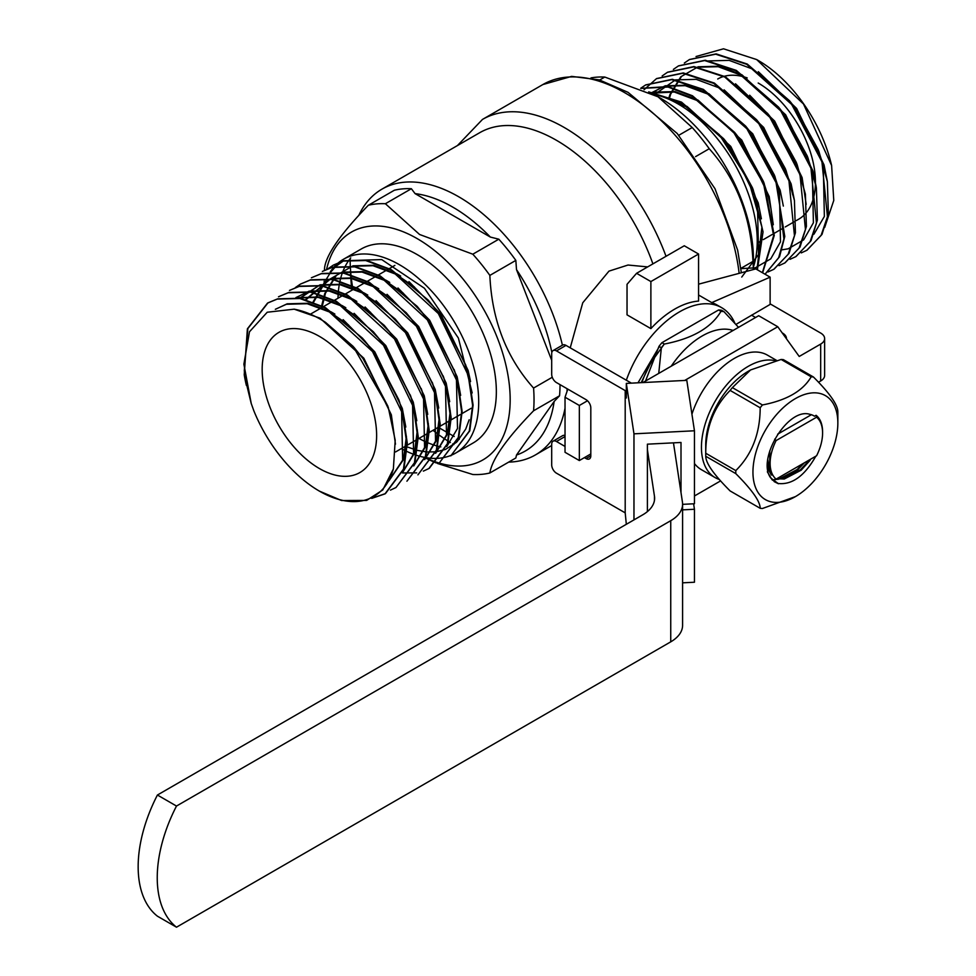 <?xml version="1.0" encoding="UTF-8"?>
<svg xmlns="http://www.w3.org/2000/svg" width="976" height="976" viewBox="0 0 976 976"><rect width="100%" height="100%" fill="white"/><g stroke="black" fill="none" stroke-linecap="round" stroke-linejoin="round"><path stroke-width="1.46" d="M734.83 323.105A84.314 48.678 120 0 0 721.654 307.672L716.884 304.927A84.314 48.678 120 0 0 711.736 302.609L770.125 277.16L770.125 304.414L735.977 324.398M770.125 277.16L755.814 268.9L698.572 284.175M567.825 389.131L565.031 397.22L565.031 452.291L579.341 460.55L590.809 453.938M698.572 254.028L684.274 245.769L636.572 273.304L627.031 284.321L627.031 314.845L650.882 328.619L650.882 281.564L698.572 254.028L698.572 301.084A84.314 48.678 120 0 0 674.733 309.099A84.314 48.678 120 0 0 650.882 328.619M698.572 295.008L711.736 302.609M636.572 273.304L650.882 281.564M587.503 400.758L579.341 405.479L579.341 460.55M565.031 397.22L579.341 405.479M690.801 326.021L664.741 341.063M659.349 346.565L638.011 382.812M721.654 307.672A84.314 48.678 120 0 0 679.503 311.856A84.314 48.678 120 0 0 626.336 380.225M469.163 419.765L465.735 429.05L457.171 441.652M456.561 442.25L445.629 449.338M445.19 449.509L436.199 451.778M435.808 451.827L427.061 451.986M426.658 451.949L417.545 450.412M417.118 450.302L407.273 446.947M406.809 446.752L405.528 446.191M401.307 448.618A111.972 64.648 -120 0 0 404.833 450.473M407.077 451.559A111.972 64.648 -120 0 0 416.337 455.231M416.74 455.365A111.972 64.648 -120 0 0 425.072 457.476M425.438 457.537A111.972 64.648 -120 0 0 433.027 458.366M433.356 458.378A111.972 64.648 -120 0 0 440.31 458.098M440.615 458.061A111.972 64.648 -120 0 0 446.971 456.768M447.252 456.695A111.972 64.648 -120 0 0 453.071 454.45M453.315 454.328A111.972 64.648 -120 0 0 455.511 453.157A111.972 64.648 -120 0 0 455.511 323.861A111.972 64.648 -120 0 0 343.54 259.226A111.972 64.648 -120 0 0 338.965 262.337M338.745 262.507A111.972 64.648 -120 0 0 334.292 266.716M334.097 266.924A111.972 64.648 -120 0 0 330.169 272.048M325.289 281.552A111.972 64.648 -120 0 0 324.947 282.442L326.667 278.709M326.826 278.416L330.632 272.267M330.827 272.011L335.585 266.631M335.842 266.399L343.235 261.043M343.772 260.751L381.714 259.579L424.45 288.262L458.391 338.062L472.189 392.938M390.705 269.864L438.334 313.552L468.199 375.235L472.616 405.406L469.297 431.111L450.802 455.877L469.773 430.831L473.092 405.138L468.675 374.967L465.65 364.817L438.81 313.284L428.11 300.01L391.181 269.583L366.159 260.25L343.54 260.812L333.353 265.106L343.064 261.08L365.683 260.531L390.705 269.864M328.326 268.534L333.341 265.106M379.725 276.196L427.366 319.884L457.219 381.567L461.648 411.75L458.317 437.443L439.834 462.209L458.793 437.163L462.124 411.469L457.707 381.299L454.706 371.234L427.842 319.616L417.142 306.342L380.213 275.915L355.191 266.582L332.572 267.143L322.373 271.438L332.096 267.424L354.715 266.863L379.725 276.196M406.223 312.735L416.874 325.947L443.714 377.48L417.923 326.997L406.223 312.735L369.233 282.247L344.223 272.914L321.604 273.475L311.405 277.77L321.128 273.756L343.747 273.195L368.757 282.528L416.398 326.228L446.252 387.911L450.68 418.082L447.35 443.775L428.867 468.541L423.352 471.115M416.728 472.872L402.466 472.957M357.789 288.859L405.43 332.56L435.284 394.243L439.712 424.414L436.382 450.107L417.899 474.873L436.858 449.838L440.188 424.133L435.76 393.962L432.746 383.824L405.906 332.279L395.207 319.018L358.265 288.579L333.255 279.246L310.636 279.807L300.437 284.101L310.161 280.088L332.779 279.526L357.789 288.859M295.423 287.53L300.437 284.101M346.822 295.191L394.45 338.892L424.316 400.575L428.732 430.745L425.414 456.439L406.919 481.205L425.89 456.17L429.22 430.465L424.792 400.294L421.791 390.217L394.926 338.611L384.251 325.362L347.297 294.923L322.287 285.59L299.656 286.139L289.469 290.433L299.181 286.419L321.799 285.858L346.822 295.191M373.32 331.742L383.958 344.943L410.798 396.476L385.02 345.992L373.32 331.742L336.33 301.255L311.307 291.922L288.689 292.483L278.502 296.765L288.213 292.751L310.832 292.19L335.854 301.523L383.483 345.223L413.348 406.907L417.765 437.077L414.446 462.77L395.951 487.536L390.437 490.123M251.149 403.234L244.232 374.723L247.392 328.827L267.522 303.109L277.245 299.083L299.864 298.522L324.886 307.855L372.515 351.555L402.368 413.238L406.797 443.409L403.466 469.114L384.983 493.88L371.734 498.382M294.166 309.172L267.229 312.235L249.478 331.779L243.878 364.194L251.247 403.564L253.833 410.762A108.592 62.696 -120 0 0 319.396 491.123A108.592 62.696 -120 0 0 393.365 468.98L395.207 440.249L388.277 407.382L353.105 346.358L325.472 322.324C314.772 315.431 304.341 311.051 294.166 309.172L320.018 318.164L363.841 358.229L391.339 414.8L395.463 444.19M275.525 309.246L287.164 303.817L307.977 303.28L330.986 311.82L334.853 314.065M343.149 319.652L374.808 351.885L402.307 408.468L405.809 427.024M406.419 436.223L403.405 459.708L388.973 480.826M297.204 297.753L318.945 296.948L341.954 305.488L345.821 307.733M354.117 313.32L385.776 345.553L413.275 402.136L416.776 420.693M417.386 429.879L414.373 453.376L402.734 472.274M296.057 297.619L309.099 291.153L329.912 290.616L352.922 299.156L356.789 301.401M365.085 306.989L396.744 339.221L424.255 395.805L427.744 414.361M428.354 423.547L425.353 447.045L413.714 465.942M300.096 298.205L320.079 284.821L340.88 284.284L363.889 292.824L367.757 295.069M376.065 300.645L407.712 332.889L435.223 389.473L438.724 408.029M439.322 417.216L436.321 440.713L424.682 459.611M306.196 299.608L331.047 278.489L351.86 277.953L374.869 286.493L378.725 288.737M387.033 294.313L418.692 326.557L446.191 383.129L449.692 401.697M450.302 410.884L447.289 434.381L435.65 453.279M313.662 302.084L325.386 281.759L342.015 272.158L362.828 271.621L385.837 280.161L389.705 282.406M398.001 287.981L429.66 320.226L457.158 376.797L460.66 395.365M322.324 305.976L325.484 293.178L336.354 275.427L352.983 265.826L373.796 265.277L396.805 273.829L400.672 276.062M408.968 281.649L440.627 313.894L468.126 370.465L470.566 381.579M353.849 347.2L363.072 358.668L387.899 406.248M275.342 309.282L286.395 304.268L307.208 303.719L330.217 312.271L348.542 324.935M364.39 340.368L374.04 352.336L398.855 399.867L402.856 412.97L407.273 443.141L403.954 468.834L385.459 493.6L372.307 498.089M399.318 401.282L401.551 408.907L402.649 460.147L389.07 480.631M297.753 297.826L318.408 297.436L341.197 305.927L359.522 318.603M410.286 394.951L412.519 402.576L413.617 453.816L402.893 471.872M295.899 297.595L308.343 291.592L329.156 291.055L352.165 299.595L370.477 312.259M384.239 325.35L395.988 339.66L421.791 390.205M421.254 388.619L423.486 396.244L424.584 447.484L413.861 465.54M299.73 298.144L319.311 285.26L340.124 284.724L363.133 293.264L381.445 305.927M395.219 319.03L406.955 333.328L432.746 383.836M432.222 382.287L434.454 389.912L435.552 441.152L424.828 459.208M305.72 299.473L330.278 278.929L351.092 278.392L374.101 286.932L392.437 299.595M443.202 375.955L445.422 383.58L446.52 434.82L435.808 452.876M313.101 301.865L324.618 282.198L341.246 272.597L362.059 272.06L385.069 280.6L403.381 293.251M417.155 306.354L428.891 320.665L454.706 371.222M454.169 369.623L456.402 377.236L457.5 428.476L446.776 446.544M321.69 305.647L324.715 293.617L335.585 275.866L352.226 266.265L373.027 265.716L396.036 274.268L414.361 286.92M428.122 300.022L439.859 314.333L465.662 364.829M319.396 491.123L341.649 500.554L366.659 500.395L382.775 489.964L393.365 468.98M244.268 371.051L247.867 328.546L268.01 302.828L277.721 298.815L300.34 298.253L325.362 307.586L362.316 338.038L372.991 351.275L399.843 402.844M410.798 396.476L413.824 406.626L418.24 436.809L414.922 462.502L395.951 487.549M443.714 377.48L446.727 387.631L451.156 417.801L447.825 443.507L429.342 468.26M516.499 455.023L554.136 401.49A145.021 83.729 60 0 1 516.499 455.023L515.84 457.976L489.854 472.982A148.389 85.681 60 0 1 472.811 474.507L437.443 463.466M551.696 360.327L516.499 269.608A145.021 83.729 60 0 1 551.843 352.421M490.342 237.058L415.068 193.614A145.021 83.729 60 0 1 490.342 237.058L498.809 239.193L472.811 254.199A148.389 85.681 60 0 1 489.854 275.403C491.855 320.091 506.422 357.655 533.567 388.07A148.389 85.681 60 0 1 533.567 410.786C506.495 438.7 491.928 459.428 489.854 472.982M351.372 285.102A145.021 83.729 60 0 1 351.275 284.37L351.604 285.212M351.836 285.822L353.251 289.445M352.068 290.128A145.021 83.729 60 0 1 351.433 285.626M440.176 428.403L449.655 433.881M450.058 434.1L454.206 436.504M458.244 438.834L459.245 439.407M450.375 442.518A145.021 83.729 60 0 1 448.472 441.347M448.13 441.128A145.021 83.729 60 0 1 439.749 435.467M437.382 433.722A145.021 83.729 60 0 1 433.015 430.318M554.136 401.49L559.553 395.78L533.567 410.786M552.27 377.273L533.567 388.07M559.553 395.78A148.389 85.681 -120 0 0 560.017 384.629M516.499 269.608L515.84 260.397L489.854 275.403M515.84 260.397A148.389 85.681 -120 0 0 498.809 239.193M415.068 193.614L411.372 188.722L385.386 203.728L419.558 234.472L472.811 254.199M411.372 188.722A148.389 85.681 -120 0 0 394.341 190.247L368.342 205.253A148.389 85.681 60 0 1 385.386 203.728M324.41 270.303A148.389 85.681 60 0 1 324.63 267.436C326.631 254.004 341.197 233.264 368.342 205.253M350.25 258.506A148.389 85.681 -120 0 0 350.213 259.555M350.213 259.775A148.389 85.681 -120 0 0 350.164 263.532L350.164 259.787M350.36 271.206A148.389 85.681 -120 0 0 350.567 274.402M350.591 274.829A148.389 85.681 -120 0 0 350.616 275.159L351.275 284.37M436.174 462.941L431.856 461.062M431.612 460.953L425.304 457.903M326.606 269.254A131.528 75.945 60 0 1 417.167 238.608A131.528 75.945 60 0 1 509.545 386.874A131.528 75.945 60 0 1 438.614 462.88A131.528 75.945 60 0 1 436.955 462.356M436.797 462.307A131.528 75.945 60 0 1 432.539 460.794M431.856 460.526A131.528 75.945 60 0 1 425.377 457.72M418.96 438.431A111.972 64.648 -120 0 0 428.208 442.909M428.635 443.08A111.972 64.648 -120 0 0 437.504 446.093M437.895 446.203A111.972 64.648 -120 0 0 440.823 446.898M455.511 453.157L473.153 442.97A111.972 64.648 -120 0 0 473.153 313.674A111.972 64.648 -120 0 0 361.181 249.026L343.54 259.226M350.738 257.908A111.972 64.648 -120 0 0 349.359 259.653M349.188 259.897A111.972 64.648 -120 0 0 345.589 265.594M345.443 265.875A111.972 64.648 -120 0 0 342.454 272.621M342.332 272.951A111.972 64.648 -120 0 0 340.038 280.868M339.941 281.259A111.972 64.648 -120 0 0 338.465 290.58M338.428 291.043A111.972 64.648 -120 0 0 338.013 298.241M246.367 385.386A111.972 64.648 60 0 1 244.232 374.723M319.396 336.366A80.947 46.738 60 0 1 372.271 407.687A80.947 46.738 60 0 1 359.863 472.555A80.947 46.738 60 0 1 278.929 425.817A80.947 46.738 60 0 1 278.929 332.352A80.947 46.738 60 0 1 319.396 336.366M647.661 266.899L628.019 265.033L608.963 271.133L582.745 302.792L570.228 347.834M358.802 215.391A153.452 88.596 60 0 1 381.945 189.149L479.716 132.699A153.452 88.596 60 0 1 652.895 263.874M567.117 388.729A153.452 88.596 60 0 1 567.007 391.498M565.031 408.249A153.452 88.596 60 0 1 535.397 454.938A153.452 88.596 60 0 1 508.679 462.112M352.763 288.213A153.452 88.596 60 0 1 352.409 286.09M352.324 285.541A153.452 88.596 60 0 1 350.945 274.927M350.909 274.5A153.452 88.596 60 0 1 350.311 266.204M350.299 265.887A153.452 88.596 60 0 1 350.177 261.483M350.164 259.567L350.164 259.396A153.452 88.596 60 0 1 350.164 258.616M381.945 189.149A153.452 88.596 60 0 1 498.492 228.482A153.452 88.596 60 0 1 562.408 345.199M758.193 83.021A80.947 46.738 60 0 1 808.299 146.083A80.947 46.738 60 0 1 806.64 212.28M806.03 213.024A80.947 46.738 60 0 1 798.673 219.21L796.233 220.613M717.726 79.007A80.947 46.738 60 0 1 747.201 77.909M752.947 472.116A60.036 34.66 -60 0 1 795.403 398.598A60.036 34.66 -60 0 1 837.847 423.108A60.036 34.66 -60 0 1 795.403 496.625A60.036 34.66 -60 0 1 752.947 472.116M767.343 471.811L772.126 479.826L778.116 483.474C792.012 485.072 804.578 475.983 815.826 456.195L816.595 455.755A37.1 21.423 120 0 0 822.585 433.015A37.1 21.423 120 0 0 816.595 417.203L776.115 440.566A37.1 21.423 120 0 0 776.115 479.118L816.595 455.755M778.116 483.474L770.845 478.045C756.315 459.611 787.742 407.212 809.738 414.3A36.759 21.228 -60 0 1 813.777 415.776A36.759 21.228 -60 0 1 814.484 416.215L816.082 415.3A38.442 22.192 -60 0 1 822.585 431.917A38.442 22.192 -60 0 1 822.585 432.478M777.091 478.557L784.509 478.411L800.454 469.798L808.482 461.111M776.786 478.74L784.265 479.009L801.162 470.212L810.165 460.221M775.481 479.484L778.763 479.192L797.087 469.566L802.931 463.637M782.471 478.74L797.612 469.871L804.444 462.77M815.826 456.195L811.861 458.488M795.403 496.625L762.439 508.496A72.175 41.675 -60 0 1 760.182 508.301L730.133 490.952C713.956 474.8 705.831 463.234 705.746 456.268A72.175 41.675 -60 0 1 705.733 454.767A72.175 41.675 -60 0 1 705.746 453.254C705.721 427.781 713.846 406.846 730.133 390.424L760.182 407.773A72.175 41.675 -60 0 1 762.439 404.967C786.668 400.319 802.919 390.937 811.19 376.809A72.175 41.675 -60 0 1 813.447 377.004C829.624 393.169 837.75 404.723 837.835 411.701A72.175 41.675 -60 0 1 837.847 413.19L837.847 423.108M705.746 453.254L735.794 470.603C751.971 454.487 760.097 433.539 760.182 407.773M730.133 390.424A72.175 41.675 -60 0 1 732.39 387.618L762.439 404.967M732.39 387.618L750.568 369.953L781.142 359.461L811.19 376.809M781.142 359.461A72.175 41.675 -60 0 1 783.399 359.656L813.447 377.004M760.182 508.301C760.206 501.493 752.081 489.94 735.794 473.616A72.175 41.675 -60 0 1 735.782 472.116A72.175 41.675 -60 0 1 735.794 470.603M705.746 456.268L735.794 473.616M705.733 454.767L705.733 444.861A60.036 34.66 -60 0 1 748.177 371.331L750.568 369.953M719.312 479.46A66.1 38.162 -60 0 1 715.127 477.593A66.1 38.162 -60 0 1 712.517 406.065A66.1 38.162 -60 0 1 775.347 360.742M816.082 415.3A321.287 262.337 -120 0 1 816.595 417.203M775.164 479.667L774.127 479.631M777.665 434.161L811.373 414.715M769.808 450.741L769.637 471.237L775.847 479.277M769.625 471.237L767.831 459.842M771.357 475.068L769.039 470.676L767.539 464.259M776.115 479.118L775.322 479.582M776.115 440.566A313.284 255.797 -120 0 1 774.688 439.139M176.497 927.2L157.417 916.183A114.668 66.209 -60 0 1 157.417 795.025L176.497 806.042A114.668 66.209 120 0 0 176.497 927.2L670.744 641.842A40.467 23.363 0 0 0 682.59 625.323L682.59 504.165A40.467 23.363 0 0 0 682.444 502.128L673.464 442.86M684.688 380.457L777.75 326.728L758.669 315.712L642.867 382.568M777.75 326.728L799.21 356.46L820.682 344.077A13.493 7.784 0 0 0 824.635 338.562A13.493 7.784 0 0 0 820.682 333.06L770.125 303.865M751.52 315.163L755.57 317.505M782.179 332.865L782.52 333.06A13.493 7.784 180 0 1 786.473 338.562A13.493 7.784 180 0 1 786.473 338.794M818.51 382.226L820.682 380.969A13.493 7.784 0 0 0 824.635 375.467L824.635 338.562M176.497 806.042L670.744 520.684A40.467 23.363 0 0 0 682.59 504.165M681.004 492.66L681.004 442.47L647.405 444.165L647.405 449.68L654.469 496.247A40.467 23.363 180 0 1 654.615 498.285A40.467 23.363 180 0 1 642.769 514.803L157.417 795.025M647.405 449.68L647.405 511.595M715.127 477.593L701.293 469.615A66.1 38.162 -60 0 1 694.448 463.515M691.935 414.178A66.1 38.162 -60 0 1 767.404 355.118L776.628 360.437M694.448 495.979L720.581 480.9M565.031 436.565L556.466 441.506A6.747 3.892 -120 0 0 553.099 441.176L562.64 435.662A6.747 3.892 60 0 1 565.031 435.552M553.099 441.176A6.747 3.892 -120 0 0 551.696 444.263L551.696 464.918A6.747 3.892 -120 0 0 556.466 473.177L625.201 512.864L625.201 390.595L556.466 350.909A6.747 3.892 -120 0 0 553.099 350.579A6.747 3.892 -120 0 0 551.696 353.666L551.696 374.32A6.747 3.892 -120 0 0 556.466 382.58L586.039 399.648A6.747 3.892 60 0 1 590.809 407.907L590.809 455.829A6.747 3.892 60 0 1 589.406 458.915A6.747 3.892 60 0 1 586.039 458.574L590.809 455.829M553.099 350.579L562.64 345.065A6.747 3.892 60 0 1 566.007 345.394L631.387 383.141M556.466 441.506L565.031 446.447M584.404 457.634L586.039 458.574M633.973 519.879L633.973 433.832L694.448 430.782L686.799 380.347L626.324 383.397L626.324 398.001L625.201 390.595M626.324 524.295L625.201 512.864M682.59 509.862L694.448 509.265L694.448 582.233L682.59 582.831M694.448 430.782L694.448 503.75L682.59 504.348M693.619 503.799L694.448 509.265M626.324 383.397L633.973 433.832M687.885 327.692L676.783 334.109M690.349 326.277L671.537 337.135M664.058 344.382L650.699 362.974L641.183 382.653M655.14 356.277L650.699 362.974M718.58 309.978L720.959 311.356A84.314 48.678 -60 0 1 723.924 311.625L721.532 310.246A84.314 48.678 120 0 0 718.58 309.978L661.948 342.674A84.314 48.678 120 0 0 658.983 346.358L645.526 381.03M723.924 311.625L738.527 327.338M661.948 342.674L664.327 344.052C692.423 338.635 711.297 327.729 720.959 311.356M658.739 373.405L661.362 347.737A84.314 48.678 -60 0 1 664.327 344.052M658.983 346.358L661.362 347.737M733.122 330.461A70.821 40.894 120 0 0 677.149 358.168A70.821 40.894 120 0 0 671.244 366.183M655.042 356.496A60.707 35.051 120 0 0 641.915 382.616M653.456 94.269A111.972 64.648 60 0 1 678.064 103.944A111.972 64.648 60 0 1 753.423 266.924M827.184 180.584L824.037 164.871L796.599 108.409L758.315 71.663M816.229 186.953L813.069 171.203L785.619 114.741L741.882 74.762L718.922 66.234L698.157 66.783L681.553 76.36L670.707 94.074L669.085 99.357M806.176 204.374L802.101 177.547L774.651 121.073L735.514 83.79M794.293 199.702L791.133 183.878L763.683 127.417L724.107 89.853M783.338 206.082L780.166 190.21L752.716 133.749L708.979 93.769L686.018 85.241L665.242 85.778L651.151 93.086L654.274 92.11L675.038 91.573L698.011 100.101L741.748 140.08L769.198 196.542L773.297 224.748M761.402 218.831L758.218 202.874L730.768 146.412L687.043 106.433L667.316 98.588M696.047 56.51L723.509 48.8L756.668 59.573L803.492 104.017L831.613 165.493L833.772 200.446L824.708 227.384M684.335 63.037L689.337 59.609L715.64 54.18L746.738 64.318L791.756 104.53L821.951 161.821L827.453 216.672L821.109 235.423L806.774 250.332L801.272 252.894M673.379 69.394L678.369 65.965L704.672 60.549L735.758 70.687L780.812 110.947L810.958 168.189L816.461 223.004L810.104 241.755L795.782 256.664L789.999 259.323M662.155 75.957L667.389 72.334L693.68 66.905L724.778 77.043L769.832 117.315L799.991 174.631L805.444 229.421L799.063 248.136L784.789 262.983L779.007 265.643M644.062 89.755L656.421 78.69L682.749 73.273L713.785 83.411L758.779 123.586L788.95 180.828L794.464 235.667L788.108 254.382L773.797 269.303L768.002 271.962M640.671 88.304L645.453 85.058L671.732 79.629L702.805 89.768L746.884 128.771L777.091 184.549L783.923 238.949L778.653 257.701L765.025 274.219M640.927 88.413L668.048 87.035L691.825 96.124L733.623 132.285L763.586 183.903L773.639 235.68L762.378 272.682M649.674 92.354L680.845 102.492L719.336 134.7L748.885 181.341L761.914 227.127L757.01 269.583M757.388 269.803L763.037 231.861L753.216 189.808L723.631 138.69L681.492 102.114L648.674 91.866M762.61 272.816L774.261 235.497L764.208 183.537L734.599 132.358L692.448 95.758L668.096 86.559L640.768 88.34M765.074 274.244L779.556 256.712L784.777 236.485L775.164 177.181L745.615 126.075L703.403 89.414L672.354 79.288L645.746 84.888M774.078 269.132L789.084 253.321L795.428 232.752L794.44 200.519L786.131 170.824L756.534 119.682L714.371 83.07L683.298 72.932L656.702 78.531M785.058 262.825L800.039 247.05L806.408 226.444L805.407 194.175L797.124 164.554L767.502 113.338L725.327 76.726L693.96 66.563L667.682 72.175M796.05 256.505L811.044 240.682L817.388 220.088L816.387 187.868L808.079 158.197L778.519 107.067L736.282 70.382L705.233 60.244L678.613 65.831M807.018 250.198L822.012 234.386L828.356 213.805L827.367 181.573L819.047 151.841L789.425 100.662L747.238 64.038L716.14 53.887L689.581 59.475M813.923 234.228L824.366 216.452L823.268 165.322L818.156 149.535L795.818 108.861L790.987 102.578L752.093 68.869L729.121 60.353L708.173 60.939M782.13 249.807L788.144 248.819L803.651 239.876L813.398 222.784L812.3 171.654L807.201 155.892L784.85 115.192L780.056 108.97L741.113 75.213L718.153 66.685L697.389 67.222L680.784 76.799L669.939 94.526L668.499 99.101M803.516 187.66L796.245 162.26L773.883 121.524L769.051 115.253L749.653 95.209M792.683 194.785L790.365 184.318L785.253 168.543L762.915 127.856L758.071 121.585L719.178 87.877L696.217 79.349L675.441 79.886L654.554 94.501M740.869 268.632L755.241 267.827L770.735 258.872L780.495 241.792L779.397 190.649L774.285 174.887L751.947 134.188L747.152 127.978L708.21 94.208L685.25 85.681L664.473 86.217L651.004 93.013M771.016 208.986L768.417 196.981L763.33 181.255L740.979 140.52L736.136 134.249L697.242 100.54L674.27 92.012L651.382 93.196M741.748 277.062L758.547 254.455L757.449 203.325L752.337 187.538L729.999 146.851L725.168 140.581L686.274 106.872L671.183 100.321M591.005 77.897A148.389 85.681 60 0 1 604.778 77.055L599.691 79.995M752.96 261.397A148.389 85.681 60 0 1 753.387 269.547L753.423 259.262A131.528 75.945 60 0 0 660.423 98.161L658.031 96.795L692.216 127.539A148.389 85.681 60 0 1 709.247 148.73C736.319 178.962 750.886 216.513 752.96 261.397L740.845 268.4M709.247 148.73L695.546 156.648M692.216 127.539L678.796 135.274M604.778 77.055L658.031 96.795M756.668 59.56L757.962 60.305A108.604 62.708 60 0 1 831.613 165.493M457.451 145.546L482.498 119.414A163.565 94.44 60 0 1 564.287 127.514A163.565 94.44 60 0 1 666.022 256.298M482.498 119.414L542.863 84.558A163.565 94.44 60 0 1 624.652 92.659A163.565 94.44 60 0 1 739.137 273.353M670.744 520.684L670.744 641.842M654.469 496.247L654.469 500.322M820.682 344.077L820.682 380.969M566.007 345.394L556.466 350.909M364.377 340.368L362.316 338.038M535.397 454.938L551.696 445.52M452.705 443.897L453.877 444.568M395.548 451.949L405.333 446.3M407.297 445.166L416.301 439.969M418.265 438.834L427.281 433.637M429.233 432.502L438.248 427.293M440.2 426.17L450.692 420.107M451.18 419.839L460.184 414.629M462.148 413.495L471.152 408.297M757.217 243.134L761.219 240.828M763.317 239.62L772.187 234.496M774.285 233.288L783.155 228.164M785.265 226.944L794.122 221.833M310.392 314.187L323.056 306.879M323.532 306.598L334.024 300.535M334.5 300.266L344.992 294.203M345.467 293.935L355.959 287.871M356.447 287.603L366.939 281.539M367.415 281.259L376.077 276.257M378.383 274.927L388.875 268.876M389.351 268.595L394.89 265.399M324.166 284.528L324.166 281.161M774.175 481.619L778.421 483.754M822.585 433.015L822.585 431.917M753.216 189.808L752.337 187.538M723.631 138.69L725.168 140.581M764.208 183.537L763.33 181.255M734.599 132.358L736.136 134.261M775.164 177.168L774.285 174.887M745.615 126.075L747.152 127.978M786.131 170.824L785.253 168.543M756.534 119.682L758.071 121.585M797.124 164.554L796.233 162.26M767.502 113.338L769.051 115.253M808.079 158.197L807.201 155.892M778.519 107.067L780.056 108.97M819.047 151.841L818.156 149.535M789.425 100.662L790.987 102.578M542.863 84.558L571.643 76.384L599.24 79.873L628.019 92.33L677.259 133.529L714.993 188.697L737.636 250.112L741.357 272.755"/></g></svg>
